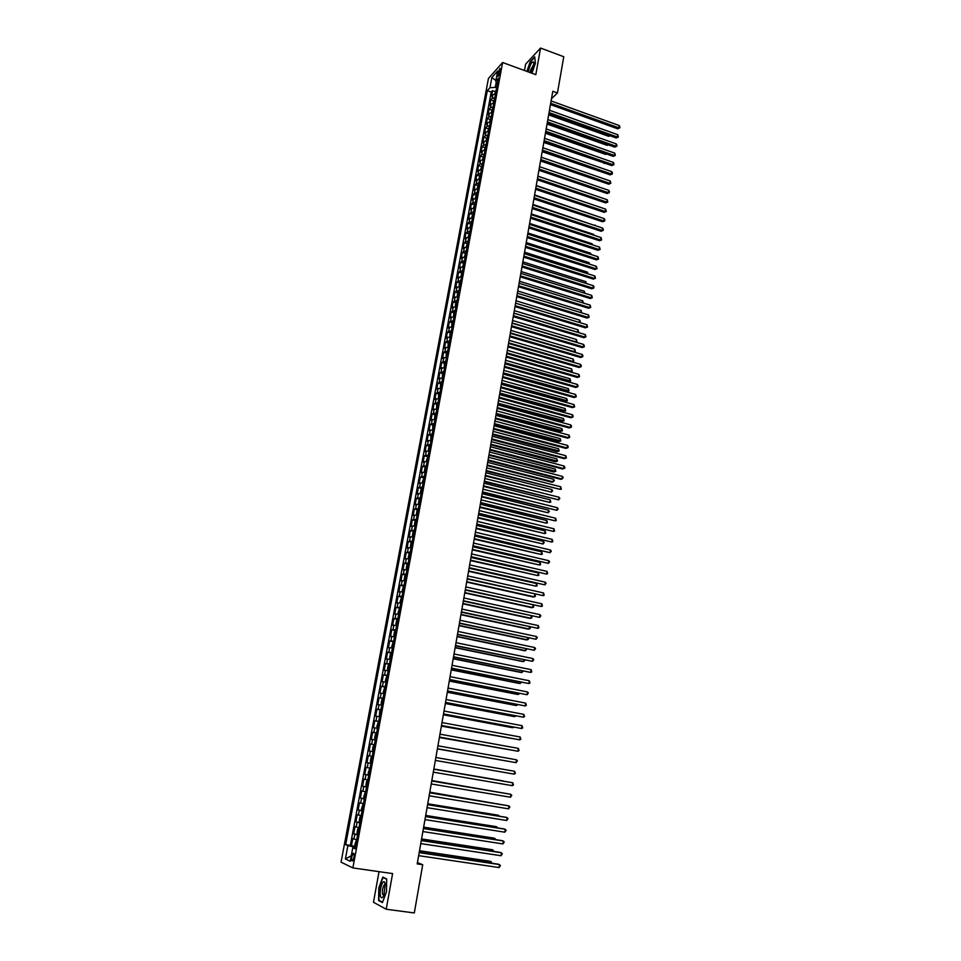 <?xml version="1.0" encoding="UTF-8"?>
<svg xmlns="http://www.w3.org/2000/svg" width="961" height="961" viewBox="0 0 961 961"><rect width="100%" height="100%" fill="white"/><g stroke="black" fill="none" stroke-linecap="round" stroke-linejoin="round"><path stroke-width="1.44" d="M353.888 857.62C354.333 854.353 354.068 852.936 353.083 853.344L351.798 856.659C351.354 859.915 351.63 861.344 352.603 860.936L353.888 857.62M379.03 871.651L373.469 902.259L386.214 909.226L414.299 912.95L422.72 864.72L417.434 862.57M488.44 78.478L341.059 862.173L352.867 867.927L502.627 62.501L488.44 78.478M502.627 62.501L535.806 74.67L540.575 48.05L525.607 64.183L524.466 70.513M495.576 93.914L492.873 94.695L491.491 96.208L492.525 90.658L495.143 91.595M494.879 97.626L492.176 98.406L490.795 99.908L493.425 100.845M490.795 99.908L489.75 105.47L491.131 103.992L493.834 103.223M492.104 112.557L489.401 113.314L488.02 114.779L489.065 109.194L491.708 110.131M490.35 121.939L487.647 122.672L486.266 124.113L487.323 118.503L489.978 119.44M488.608 131.345L485.894 132.065L484.524 133.483L485.569 127.849L488.248 128.786M486.843 140.774L484.14 141.483L482.758 142.877L483.815 137.231L486.506 138.156M485.077 150.252L482.374 150.937L481.005 152.319L482.062 146.649L484.764 147.574M483.311 159.754L480.596 160.427L479.227 161.784L480.296 156.09L483.011 157.015M481.533 169.304L477.461 171.286L478.518 165.58L481.245 166.493M479.755 178.866L475.671 180.812L476.74 175.094L479.491 176.007M477.965 188.476L473.893 190.386L474.962 184.632L477.713 185.545M476.175 198.122L472.091 199.984L473.172 194.218L475.935 195.131M474.374 207.804L470.289 209.618L471.37 203.84L474.157 204.741M472.56 217.51L468.487 219.288L469.569 213.486L472.368 214.387M470.746 227.252L466.674 228.994L467.767 223.168L470.578 224.069M468.92 237.031L464.848 238.736L465.941 232.886L468.776 233.787M467.094 246.857L463.022 248.503L464.127 242.64L466.962 243.529M465.268 256.707L461.196 258.317L462.289 252.431L465.148 253.32M463.418 266.593L459.358 268.167L460.463 262.257L463.334 263.134M461.58 276.516L457.508 278.041L458.613 272.107L461.508 272.996M459.718 286.474L455.658 287.952L456.763 282.005L459.67 282.882M457.856 296.469L453.796 297.91L454.913 291.928L457.832 292.817M455.995 306.499L451.934 307.892L453.051 301.898L455.982 302.775M454.121 316.565L450.06 317.923L451.177 311.905L454.133 312.769M452.235 326.668L448.174 327.977L449.304 321.935L452.271 322.8M450.349 336.806L446.288 338.08L447.418 332.013L450.409 332.878M448.451 346.993L444.402 348.206L445.532 342.128L448.535 342.981M446.553 357.204L442.492 358.381L443.634 352.267L446.661 353.131M444.643 367.462L440.594 368.592L441.736 362.453L444.775 363.306M442.733 377.745L438.672 378.826L439.826 372.676L442.889 373.529M440.763 388.076L436.75 389.109L437.904 382.934L440.979 383.787M438.877 398.443L434.828 399.428L435.982 393.241L439.081 394.082M436.943 408.845L432.894 409.794L434.048 403.572L437.171 404.413M434.997 419.296L430.948 420.185L432.114 413.951L435.249 414.78M433.039 429.771L429.002 430.624L430.168 424.354L433.327 425.182M431.081 440.294L427.044 441.099L428.21 434.804L431.393 435.633M429.123 450.853L425.074 451.61L426.252 445.291L429.459 446.12M427.14 461.46L423.104 462.157L424.294 455.826L427.513 456.643M426.179 466.638L424.966 468.091L424.378 471.274L425.158 472.103L421.122 472.752L422.311 466.385L425.555 467.202M424.197 477.281L422.396 481.917L423.176 482.758L419.14 483.383L420.329 476.992L423.597 477.809M422.215 487.972L421.002 489.389L420.401 492.597L421.182 493.461L417.146 494.05L418.347 487.647L421.627 488.452M419.176 504.261L415.14 504.765L416.341 498.327L419.657 499.131M417.17 515.06L413.134 515.516L414.335 509.054L417.675 509.859M415.152 525.907L411.116 526.304L412.329 519.817L415.693 520.622M413.122 536.791L409.098 537.127L410.311 530.628L413.698 531.421M411.092 547.71L407.068 548.01L408.281 541.475L411.692 542.268M409.05 558.677L405.025 558.918L406.251 552.371L409.686 553.152M406.996 569.681L402.971 569.873L404.209 563.29L407.668 564.071M404.941 580.732L400.917 580.864L402.154 574.27L405.65 575.038M402.875 591.82L398.863 591.904L400.1 585.285L403.62 586.054L402.154 590.534L402.935 591.495M400.797 602.955L396.785 602.991L398.034 596.337L401.902 597.045M398.719 614.139L394.707 614.115L395.956 607.436L399.824 608.181M396.629 625.359L392.629 625.275L393.878 618.572L397.674 619.365M394.539 636.614L390.526 636.482L391.788 629.755L395.668 630.548M392.436 647.918L388.424 647.738L389.685 640.975L393.578 641.768M390.322 659.27L386.322 659.03L387.583 652.243L391.475 653.024M388.196 670.67L384.196 670.37L385.469 663.558L389.373 664.327M386.07 682.106L382.07 681.745L383.355 674.91L387.259 675.667M383.932 693.59L379.943 693.169L381.217 686.31L385.145 687.055M381.781 705.122L377.793 704.641L379.078 697.758L383.019 698.491M379.631 716.69L375.643 716.149L376.94 709.242L380.88 709.975M377.469 728.306L373.481 727.717L374.778 720.774L378.73 721.495M375.295 739.97L371.318 739.321L372.616 732.354L376.58 733.063M369.144 750.961L373.12 751.658L369.144 750.961L370.441 743.97L374.418 744.667L371.643 744.174L372.52 739.502M372.243 756.379L368.267 755.634L366.958 762.662L370.946 763.346M370.045 768.151L366.081 767.358L364.76 774.398L368.76 775.071M367.847 779.972L363.883 779.107L362.561 786.194L366.561 786.843M365.636 791.84L361.672 790.915L360.351 798.026L364.363 798.675M363.426 803.756L359.462 802.771L358.129 809.907L362.153 810.543M361.192 815.709L357.24 814.664L355.894 821.835L359.943 822.46M358.958 827.721L355.005 826.616L353.66 833.8L357.708 834.412M551.47 98.779L557.44 92.977L552.791 91.283L417.194 863.915L422.72 864.72M497.99 72.82L498.026 76.652L500.02 72.171L499.984 68.339L497.99 72.82L499.708 73.444M355.21 847.842L352.759 847.77L355.041 848.767L498.483 78.285L495.756 81.289L497.486 83.631M352.759 847.77L350.236 861.272L345.371 858.966L347.882 845.632L345.672 844.671L487.311 90.634L489.942 87.715L491.852 77.541L497.678 71.018L495.756 81.289M492.525 90.658L491.251 92.04L350.345 845.368L355.474 846.425M356.711 839.782L352.759 838.605L351.414 845.824M357.612 834.953L353.66 833.8M359.858 822.916L355.894 821.835M362.081 810.928L358.129 809.907M364.303 798.975L360.351 798.026M366.525 787.083L362.561 786.194M368.724 775.239L364.76 774.398M370.922 763.43L366.958 762.662M370.441 743.97L371.643 744.174M372.616 732.354L376.604 732.967M374.778 720.774L378.766 721.327M376.94 709.242L380.916 709.747M379.078 697.758L383.067 698.191M381.217 686.31L385.217 686.695M383.355 674.91L387.343 675.235M385.469 663.558L389.469 663.823M387.583 652.243L391.583 652.459M389.685 640.975L393.698 641.131M391.788 629.755L395.8 629.851M393.878 618.572L397.89 618.62M395.956 607.436L399.968 607.424M398.034 596.337L402.046 596.276M400.1 585.285L404.113 585.165M402.154 574.27L406.179 574.101M404.209 563.29L408.233 563.074M406.251 552.371L410.275 552.095M408.281 541.475L412.305 541.151M410.311 530.628L414.335 530.256M412.329 519.817L416.365 519.396M414.335 509.054L418.371 508.573M416.341 498.327L420.377 497.798M418.347 487.647L422.384 487.059M420.329 476.992L424.366 476.368M422.311 466.385L426.348 465.713M424.294 455.826L428.33 455.094M426.252 445.291L430.3 444.523M428.21 434.804L432.258 433.976M430.168 424.354L434.216 423.477M432.114 413.951L436.162 413.026M434.048 403.572L438.108 402.599M435.982 393.241L440.03 392.22M437.904 382.934L441.964 381.877M439.826 372.676L443.874 371.571M441.736 362.453L445.796 361.3M443.634 352.267L447.694 351.065M445.532 342.128L449.592 340.879M447.418 332.013L451.49 330.716M449.304 321.935L453.364 320.602M451.177 311.905L455.25 310.523M453.051 301.898L457.112 300.469M454.913 291.928L458.974 290.462M456.763 282.005L460.836 280.492M458.613 272.107L462.685 270.558M460.463 262.257L464.523 260.659M462.289 252.431L466.361 250.785M464.127 242.64L468.199 240.959M465.941 232.886L470.013 231.169M467.767 223.168L471.839 221.402M469.569 213.486L473.641 211.684M471.37 203.84L475.455 201.99M473.172 194.218L477.245 192.332M474.962 184.632L479.034 182.71M476.74 175.094L480.824 173.124M478.518 165.58L479.887 164.235L482.602 163.574M480.296 156.09L481.665 154.733L484.38 154.048M482.062 146.649L483.431 145.267L486.146 144.57M483.815 137.231L485.197 135.825L487.9 135.117M485.569 127.849L486.951 126.42L489.654 125.687M487.323 118.503L488.693 117.05L491.407 116.305M489.065 109.194L490.446 107.716L493.149 106.947M496.26 81.973L495.251 87.403L489.942 87.715M496.693 87.919L495.251 87.403M540.575 48.05L563.771 56.735L557.44 92.977M386.214 909.226L392.605 873.585L352.867 867.927M355.354 847.109L353.636 846.857L353.468 847.794M491.251 92.04L487.311 90.634M350.345 845.368L345.672 844.671M347.882 845.632L353.636 846.857M495.9 80.508L491.852 77.541M345.371 858.966L351.258 855.783M531.962 73.264L535.397 63.27L534.712 56.843L530.208 61.684L526.88 71.39M382.418 902.619L386.502 891.736L386.682 878.943L382.814 877.105L378.802 887.844L378.574 900.553L382.418 902.619M379.799 900.721L378.574 900.553M550.461 104.581L617.707 128.798L618.86 127.837L550.689 103.271M619.232 125.555L619.941 126.948L619.785 127.861L618.86 127.837L619.232 125.555L551.097 100.941M619.785 127.861L617.707 128.798M494.687 93.95L496.356 89.673M548.647 114.888L608.649 136.306L609.55 135.561M496.032 91.451L495.816 92.532M610.175 135.789L608.649 136.306M530.892 72.868L533.679 65.36L533.739 62.141C532.022 61.204 530.256 64.135 528.43 70.922L528.286 71.907M533.848 64.195L530.34 70.453L530.304 72.652M527.145 71.486L530.412 61.948L534.76 57.288M385.205 883.495L384.556 882.102C382.502 879.447 379.078 891.171 380.472 896.108C381.325 898.703 382.502 898.331 383.992 895.003L385.205 883.495M385.433 884.841L384.388 884.745C382.718 887.207 382.106 890.391 382.538 894.295L383.871 895.292M382.574 902.199L378.922 900.253L379.139 887.94L383.031 877.525L386.67 879.255M383.992 877.657L383.031 877.525M548.827 113.866L616.229 137.952L617.382 137.015L549.055 112.569M617.755 134.708L618.307 137.015L617.382 137.015L617.755 134.708L549.464 110.239M618.307 137.015L616.229 137.952M547.193 123.176L614.74 147.129L615.893 146.204L547.41 121.903M616.265 143.91L616.974 145.291L616.818 146.216L615.893 146.204L616.265 143.91L547.83 119.56M616.818 146.216L614.74 147.129M545.548 132.534L613.238 156.355L614.391 155.442L545.776 131.273M614.764 153.135L615.328 155.43L614.391 155.442L614.764 153.135L546.184 128.93M615.328 155.43L613.238 156.355M543.902 141.916L611.749 165.604L612.89 164.703L544.118 140.666M613.262 162.385L613.983 163.766L613.827 164.691L612.89 164.703L613.262 162.385L544.539 138.312M613.827 164.691L611.749 165.604M492.957 103.259L494.627 98.959M547.037 124.041L607.172 145.351L607.941 144.727M494.302 100.737L494.086 101.83M608.457 144.907L607.172 145.351M491.215 112.593L492.897 108.269M545.428 133.231L605.682 154.421L606.319 153.916M492.561 110.059L492.356 111.152M606.739 154.06L605.682 154.421M489.461 121.963L491.155 117.614M543.806 142.444L604.685 163.142M490.819 119.404L490.615 120.497M604.998 163.25L604.193 163.526M487.72 131.369L489.413 126.996M542.184 151.694L603.04 172.391M489.077 128.798L488.873 129.891M542.244 151.333L610.235 174.878L611.388 174.001L542.46 150.108M611.761 171.671L612.481 173.04L611.388 174.001L611.761 171.671L542.881 147.742M612.325 173.977L610.235 174.878M485.954 140.811L487.659 136.402M540.55 160.98L601.394 181.677M487.323 138.204L487.119 139.309M540.587 160.775L608.733 184.2L609.875 183.335L540.803 159.574M610.259 180.992L610.824 183.299L609.875 183.335L610.259 180.992L541.223 157.196M610.824 183.299L608.733 184.2M484.188 150.276L485.906 145.844M539.133 169.064L608.361 192.693L607.22 193.545L538.929 170.265L599.7 191.011M485.569 147.658L485.353 148.763M608.745 190.35L609.466 191.707L608.361 192.693L608.745 190.35L539.553 166.685M609.31 192.644L607.22 193.545M482.422 159.778L484.14 155.322M483.803 157.136L483.599 158.253M599.676 197.173L537.896 176.151M537.259 179.779L605.694 202.915L606.835 202.086L537.463 178.602M607.22 199.732L607.796 202.026L606.835 202.086L607.22 199.732L537.884 176.211M607.796 202.026L605.694 202.915M480.644 169.316L482.374 164.836M482.026 166.661L481.821 167.767M598.126 206.603L536.25 185.533M535.577 189.329L604.169 212.333L605.31 211.504L535.782 188.164M605.694 209.15L606.271 211.444L605.31 211.504L605.694 209.15L536.202 185.773M606.271 211.444L604.169 212.333M478.854 178.89L480.596 174.373M480.248 176.211L480.044 177.317M596.577 216.069L534.592 194.951M533.896 198.915L602.631 221.775L603.784 220.97L534.1 197.774M604.169 218.603L604.889 219.949L603.784 220.97L604.169 218.603L534.52 195.371M604.733 220.898L602.631 221.775M477.076 188.5L478.806 183.947M478.47 185.797L478.254 186.914M595.027 225.571L532.935 204.417M595.123 224.994L595.532 225.739M532.214 208.525L601.105 231.253L602.247 230.46L532.406 207.408M602.631 228.081L603.364 229.427L602.247 230.46L602.631 228.081L532.838 204.993M603.208 230.376L601.105 231.253M475.275 198.134L477.016 193.557M476.68 195.407L476.464 196.537M593.478 235.097L593.598 234.352L531.265 213.895M593.598 234.352L594.126 235.313M530.52 218.183L599.556 240.755L600.697 239.986L530.712 217.078M601.081 237.595L601.67 239.89L600.697 239.986L601.081 237.595L531.133 214.651M601.67 239.89L599.556 240.755M473.473 207.804L475.227 203.203M474.878 205.065L474.674 206.183M591.904 244.671L592.06 243.746L529.595 223.42M592.06 243.746L592.709 244.923M528.814 227.865L598.006 250.304L599.147 249.536L529.006 226.772M599.544 247.145L600.12 249.44L599.147 249.536L599.544 247.145L529.439 224.345M600.12 249.44L598.006 250.304M471.659 217.51L473.425 212.886M473.076 214.747L472.86 215.877M590.342 254.269L590.522 253.175L527.925 232.97M590.522 253.175L591.243 254.557M527.108 237.583L596.457 259.878L597.598 259.134L527.301 236.514M597.994 256.731L598.571 259.026L597.598 259.134L597.994 256.731L527.733 234.076M598.571 259.026L596.457 259.878M469.845 227.264L471.611 222.604M471.262 224.466L471.058 225.607M588.769 263.903L588.973 262.629L526.244 242.556M588.973 262.629L589.67 264.179M525.403 247.337L594.907 269.488L596.036 268.756L525.583 246.292M596.433 266.341L597.021 268.636L596.036 268.756L596.433 266.341L526.015 243.842M597.021 268.636L594.907 269.488M468.031 237.043L469.797 232.358M469.448 234.232L469.232 235.361M587.183 273.561L587.423 272.119L524.55 252.178M587.423 272.119L588.084 273.849M523.685 257.128L593.333 279.122L594.475 278.414L523.865 256.094M594.871 275.999L595.46 278.282L594.475 278.414L594.871 275.999L524.298 253.644M595.46 278.282L593.333 279.122M466.193 246.845L467.971 242.136M467.623 244.022L467.418 245.163M585.597 283.267L585.862 281.645L522.856 261.836M585.862 281.645L586.51 283.543M521.955 266.954L591.772 288.805L592.913 288.108L522.135 265.945M593.297 285.681L594.042 286.991L592.913 288.108L593.297 285.681L522.568 263.482M593.886 287.964L591.772 288.805M464.403 256.695L466.145 251.962M465.797 253.848L465.58 254.989M584.012 292.997L584.3 291.207L521.15 271.531M584.3 291.207L584.913 293.285M520.225 276.816L590.198 298.511L591.327 297.838L520.406 275.819M591.724 295.399L592.312 297.682L591.327 297.838L591.724 295.399L520.838 273.344M592.312 297.682L590.198 298.511M462.613 266.581L464.307 261.812M463.959 263.71L463.743 264.852M582.414 302.763L582.738 300.793L519.445 281.249M582.738 300.793L583.315 303.051M518.496 286.714L588.612 308.253L589.754 307.592L518.664 285.741M590.15 305.154L590.739 307.436L589.754 307.592L590.15 305.154L519.096 283.255M590.739 307.436L588.612 308.253M460.812 276.492L462.469 271.699M462.121 273.609L461.905 274.762M580.816 312.577L581.165 310.415L517.739 291.015M581.165 310.415L581.525 312.793M516.754 296.649L587.027 318.043L588.168 317.394L516.922 295.688M588.564 314.944L589.153 317.214L588.168 317.394L588.564 314.944L517.354 293.201M589.153 317.214L587.027 318.043M458.998 286.45L459.394 283.351L460.619 281.633M460.271 283.543L460.055 284.696M579.207 322.415L579.591 320.073L516.021 300.805M579.591 320.073L580.336 321.346L579.735 322.572M580.18 322.319L579.363 322.464M515 306.619L585.441 327.857L586.57 327.22L515.168 305.67M586.967 324.758L587.567 327.04L586.57 327.22L586.967 324.758L515.601 303.171M587.567 327.04L585.441 327.857M457.172 296.444L457.544 293.297L458.769 291.591M458.409 293.501L458.193 294.667M513.859 313.094L577.609 332.194L578.005 329.767L514.291 310.631M578.005 329.767L578.594 332.013M513.246 316.613L583.844 337.695L584.973 337.083L513.402 315.701M585.369 334.62L585.97 336.891L584.973 337.083L585.369 334.62L513.847 313.19M585.97 336.891L583.844 337.695M455.346 306.475L455.682 303.28L456.907 301.586M456.547 303.508L456.331 304.673M512.129 322.968L576.011 341.924L576.408 339.485L512.561 320.493M575.675 342.104L577.008 341.732L575.927 342.188M576.408 339.485L577.008 341.732M511.48 326.656L582.234 347.582L583.375 346.993L511.636 325.755M583.771 344.506L584.372 346.789L583.375 346.993L583.771 344.506L512.081 323.232M584.372 346.789L582.234 347.582M453.508 316.541L453.808 313.31L455.034 311.628M454.685 313.55L454.457 314.727M510.387 332.866L574.414 351.69L574.822 349.251L510.832 330.392M573.849 351.99L575.411 351.486L574.005 352.038M574.822 349.251L575.411 351.486M509.714 336.734L580.624 357.504L581.765 356.927L509.871 335.845M582.162 354.441L582.931 355.714L581.765 356.927L582.162 354.441L510.315 333.323M582.762 356.711L580.624 357.504M451.658 326.644L451.934 323.364L453.16 321.695M452.799 323.629L452.583 324.806M508.645 342.813L572.816 361.492L573.212 359.042L509.078 340.326M571.999 361.913L573.813 361.276L572.083 361.937M573.212 359.042L573.813 361.276M507.937 346.849L579.015 367.462L580.144 366.898L508.093 345.984M580.552 364.399L581.321 365.673L580.144 366.898L580.552 364.399L508.537 343.449M581.153 366.67L579.015 367.462M506.159 356.999L577.393 377.445L578.522 376.904L506.303 356.147M578.93 374.394L579.543 376.664L578.522 376.904L578.93 374.394L506.747 353.612M579.543 376.664L577.393 377.445M504.369 367.186L575.771 387.475L576.9 386.947L504.513 366.357M577.309 384.436L578.078 385.697L576.9 386.947L577.309 384.436L504.957 363.799M577.909 386.706L575.771 387.475M449.808 336.782L450.06 333.455L451.286 331.809M450.925 333.743L450.697 334.933M506.891 352.795L571.206 371.33L571.615 368.868L507.336 350.297M570.137 371.859L572.215 371.102L570.137 371.871M571.615 368.868L572.215 371.102M447.934 346.957L448.174 343.582L449.4 341.948M504.993 363.618L568.492 381.733L569.597 381.205L570.005 378.73L505.582 360.303M449.027 343.894L448.811 345.083M505.138 362.802L570.606 380.964L568.492 381.733M570.005 378.73L570.606 380.964M446.072 357.18L446.276 353.756L447.502 352.134M503.24 373.649L566.882 391.62L567.975 391.103L568.383 388.628L503.816 370.333M447.129 354.092L446.913 355.282M503.372 372.856L568.984 390.863L566.882 391.62M568.383 388.628L568.984 390.863M502.579 377.409L574.137 397.542L575.267 397.025L502.711 376.604M575.675 394.503L576.288 396.773L575.267 397.025L575.675 394.503L503.168 374.033M576.288 396.773L574.137 397.542M444.186 367.426L444.378 363.955L445.592 362.345M501.462 383.715L565.26 401.542L566.353 401.049L566.762 398.563L502.05 380.412M445.231 364.315L445.003 365.504M501.606 382.934L567.362 400.797L565.26 401.542M566.762 398.563L567.362 400.797M500.777 387.667L572.504 407.632L573.633 407.14L500.909 386.887M574.041 404.605L574.654 406.875L573.633 407.14L574.041 404.605L501.366 384.316M574.654 406.875L572.504 407.632M442.3 377.721L442.468 374.201L443.682 372.604M499.696 393.818L563.626 411.5L564.72 411.032L565.128 408.533L500.273 390.526M443.321 374.574L443.093 375.775M499.828 393.061L565.741 410.755L563.626 411.5M565.128 408.533L565.741 410.755M498.963 397.962L570.858 417.771L571.987 417.29L499.095 397.205M572.396 414.756L573.176 416.005L571.987 417.29L572.396 414.756L499.552 394.623M573.008 417.014L570.858 417.771M440.402 388.052L440.546 384.484L441.772 382.898M497.918 403.956L561.993 421.495L563.086 421.038L563.494 418.528L498.495 400.677M441.399 384.88L441.183 386.082M498.038 403.224L564.107 420.762L561.993 421.495M563.494 418.528L564.107 420.762M497.149 408.305L569.212 427.933L570.329 427.477L497.281 407.56M570.75 424.93L571.531 426.179L570.329 427.477L570.75 424.93L497.738 404.965M571.363 427.189L569.212 427.933M438.492 398.419L438.624 394.791L439.85 393.229M496.128 414.131L560.347 431.525L561.44 431.081L561.861 428.57L496.705 410.864M439.477 395.223L439.249 396.425M496.26 413.422L562.461 430.792L560.347 431.525M561.861 428.57L562.461 430.792M495.335 418.684L567.555 438.144L568.684 437.711L495.456 417.963M569.092 435.153L569.717 437.411L568.684 437.711L569.092 435.153L495.912 415.356M569.717 437.411L567.555 438.144M436.582 408.821L436.702 405.146L437.916 403.608M494.338 424.354L558.701 441.592L559.795 441.171L560.203 438.648L494.903 421.086M437.543 405.602L437.315 406.803M494.459 423.645L560.828 440.871L558.701 441.592M560.203 438.648L560.828 440.871M493.51 429.099L565.897 448.391L567.014 447.97L493.63 428.39M567.434 445.399L568.215 446.637L567.014 447.97L567.434 445.399L494.086 425.783M568.047 447.658L565.897 448.391M434.66 419.26L434.768 415.548L435.982 414.011M492.537 434.6L557.056 451.694L558.137 451.286L558.557 448.751L493.113 431.345M435.609 416.017L435.381 417.23M492.657 433.916L559.17 450.973L557.056 451.694M558.557 448.751L559.17 450.973M491.672 439.549L564.227 458.673L565.344 458.265L491.792 438.865M565.765 455.694L566.389 457.953L565.344 458.265L565.765 455.694L492.248 436.246M566.389 457.953L564.227 458.673M433.711 424.594L432.75 429.747L432.822 425.975L434.036 424.462M490.735 444.883L555.398 461.833L556.479 461.448L556.899 458.902L491.299 441.652M433.663 426.468L433.435 427.693M490.843 444.222L557.512 461.124L555.398 461.833M556.899 458.902L557.512 461.124M489.834 450.036L562.557 468.992L563.675 468.608L489.942 449.376M564.095 466.025L564.888 467.238L563.675 468.608L564.095 466.025L490.41 446.745M564.72 468.271L562.557 468.992M431.753 435.069L430.792 440.27L430.864 436.45L432.078 434.949M488.921 455.214L553.728 472.007L554.821 471.635L555.23 469.088L489.485 451.982M431.705 436.967L431.477 438.192M489.029 454.577L555.854 471.298L553.728 472.007M555.23 469.088L555.854 471.298M487.984 460.571L560.876 479.347L561.993 478.986L488.092 459.923M562.413 476.38L563.206 477.605L561.993 478.986L562.413 476.38L488.56 457.292M430.12 445.472L428.906 446.961L428.318 450.12L429.135 450.745M487.107 465.568L552.058 482.218L553.152 481.857L553.56 479.299L487.671 462.361M428.822 450.817L429.795 445.592M429.747 447.49L429.519 448.727M487.215 464.956L553.152 481.857L554.353 480.5L553.56 479.299M486.122 471.13L560.311 489.401L486.23 470.518M560.731 486.795L561.356 489.041L560.311 489.401L560.731 486.795L486.698 467.863M428.15 456.043L426.348 460.679L427.164 461.328M427.837 456.151L426.996 461.448M485.281 475.971L551.47 492.128L551.89 489.557L485.834 472.764M427.777 458.073L427.549 459.298M485.377 475.371L551.47 492.128L552.683 490.747L551.89 489.557M484.26 481.737L558.617 499.852L484.368 481.149M559.038 497.233L559.843 498.435L558.617 499.852L559.038 497.233L484.837 478.482M425.855 466.746L425.194 471.959M483.443 486.41L549.788 502.435L550.209 499.852L484.008 483.215M425.795 468.68L425.567 469.917M483.551 485.834L549.788 502.435L550.833 502.062L550.209 499.852M482.398 492.392L556.912 510.339L482.494 491.816M557.344 507.708L558.149 508.91L556.912 510.339L557.344 507.708L482.963 489.149M423.873 477.389L423.2 482.626M481.605 496.885L548.094 512.766L548.515 510.183L482.17 493.702M423.813 479.335L423.585 480.572M481.701 496.332L548.094 512.766L549.32 511.36L548.515 510.183M480.524 503.083L555.218 520.862L480.62 502.531M555.638 518.231L556.275 520.478L555.218 520.862L555.638 518.231L481.089 499.84M479.755 507.396L546.401 523.144L546.821 520.55L480.32 504.237M421.831 490.026L421.591 491.263M479.851 506.867L546.401 523.144L547.458 522.76L546.821 520.55M478.638 513.811L553.5 531.433L478.734 513.282M553.932 528.79L554.569 531.025L553.5 531.433L553.932 528.79L479.203 510.579M420.209 498.687L419.008 500.092L418.407 503.312L419.212 504.069M477.905 517.955L544.695 533.559L545.127 530.952L478.458 514.796M419.825 500.753L419.597 502.002M478.001 517.438L544.695 533.559L545.752 533.163L545.127 530.952M476.752 524.574L551.782 542.04L476.836 524.069M552.215 539.385L552.851 541.62L551.782 542.04L552.215 539.385L477.305 521.367M418.215 509.45L417.002 510.844L416.401 514.075L417.206 514.856M417.891 509.546L417.182 514.976M476.055 528.55L542.989 544.01L543.421 541.391L476.596 525.403M417.819 511.528L417.591 512.778M476.139 528.057L542.989 544.01L544.226 542.557L543.421 541.391M474.854 535.385L550.064 552.683L474.938 534.893M550.485 550.016L551.302 551.194L550.064 552.683L550.485 550.016L475.407 532.19M416.197 520.261L414.996 521.631L414.395 524.874L415.188 525.679M474.181 539.181L541.271 554.497L541.704 551.878L474.734 536.046M415.813 522.34L415.572 523.601M474.266 538.713L541.271 554.497L542.34 554.077L541.704 551.878M472.944 546.232L548.335 563.362L473.028 545.764M548.767 560.695L549.584 561.861L548.335 563.362L548.767 560.695L473.509 543.049M414.179 531.109L412.978 532.454L412.377 535.721L413.17 536.538M472.307 549.848L539.553 565.032L539.986 562.401L472.86 546.725M413.795 533.187L413.554 534.46M472.392 549.404L539.553 565.032L540.623 564.6L539.986 562.401M471.034 557.116L546.593 574.089L471.106 556.683M547.025 571.399L547.674 573.633L546.593 574.089L547.025 571.399L471.587 553.944M412.149 541.992L410.948 543.325L410.347 546.593L411.14 547.446M411.837 542.064L411.116 547.554M470.434 560.563L537.824 575.603L538.256 572.948L470.974 557.452M411.764 544.082L411.524 545.355M470.506 560.143L537.824 575.603L538.905 575.146L538.256 572.948M469.112 568.047L544.851 584.853L469.184 567.639M545.283 582.162L546.112 583.315L544.851 584.853L545.283 582.162L469.677 564.888M410.119 552.923L408.918 554.245L408.305 557.524L409.098 558.401M468.548 571.314L536.094 586.198L536.526 583.543L469.088 568.215M409.722 555.026L409.494 556.299M468.62 570.906L536.094 586.198L537.175 585.742L536.526 583.543M467.19 579.027L543.097 595.652L467.262 578.63M543.542 592.949L544.19 595.183L543.097 595.652L543.542 592.949L467.743 575.879M408.077 563.891L406.875 565.188L406.263 568.48L407.056 569.392M407.752 563.951L407.032 569.477M466.65 582.102L533.283 596.997L534.352 596.853L534.784 594.186L535.433 596.373L534.352 596.853L466.722 581.729M407.68 565.993L407.44 567.278M465.256 590.042L541.343 606.499L465.328 589.67M541.788 603.784L542.436 606.007L541.343 606.499L541.788 603.784L465.809 586.907M406.022 574.894L404.833 576.18L404.209 579.495L405.001 580.42M405.71 574.954L404.977 580.504M464.752 592.937L531.541 607.664L532.61 607.532L533.019 605.034M405.626 577.02L405.398 578.306M464.812 592.577L532.61 607.532L533.691 607.052L533.199 605.07M463.322 601.093L539.577 617.382L463.382 600.745M540.022 614.656L540.851 615.797L539.577 617.382L540.022 614.656L463.863 597.97M402.623 591.495L403.968 585.958M462.842 603.808L529.787 618.367L530.856 618.259L531.241 615.917M403.572 588.072L403.332 589.369M462.902 603.472L530.856 618.259L531.95 617.755L531.613 616.001M461.376 612.193L537.812 628.314L461.424 611.869M538.256 625.575L538.917 627.797L537.812 628.314L538.256 625.575L461.917 609.082M400.857 602.691L401.59 597.093L400.088 601.634L400.869 602.607M460.932 614.716L528.021 629.107L529.103 629.023L529.451 626.836M401.506 599.183L401.266 600.481M460.98 614.403L529.103 629.023L530.196 628.506L530.016 626.956M459.418 623.329L536.034 639.269L459.466 623.04M536.478 636.53L537.319 637.648L536.034 639.269L536.478 636.53L459.959 620.241M399.536 608.193L398.01 612.758L398.791 613.767M459.01 625.671L526.268 639.882L527.337 639.822L527.661 637.804M399.428 610.331L399.187 611.628M459.058 625.383L527.337 639.822L528.43 639.305L528.406 637.96M457.448 634.512L534.256 650.285L457.496 634.248M534.7 647.522L535.541 648.639L534.256 650.285L534.7 647.522L457.989 631.437M397.746 619.365L396.557 620.578L395.932 623.941L396.701 624.974M397.434 619.401L396.689 625.034M457.076 636.662L524.49 650.705L525.559 650.657L525.859 648.807M397.349 621.515L397.109 622.824M457.124 636.398L525.559 650.657L526.808 648.999M455.478 645.744L532.466 661.324L455.526 645.492M532.911 658.561L533.751 659.666L532.466 661.324L532.911 658.561L456.019 642.681M395.656 630.584L394.466 631.785L393.842 635.149L394.611 636.218M455.142 647.702L522.712 661.564L523.781 661.54L524.057 659.859M395.259 632.746L395.007 634.056M455.178 647.462L523.781 661.54L525.042 660.051M453.508 657.012L530.664 672.424L453.544 656.783M531.121 669.649L531.781 671.859L530.664 672.424L531.121 669.649L454.036 653.96M392.22 647.498L391.74 646.417L393.241 641.888L392.208 647.474M453.196 658.778L520.934 672.472L521.991 672.46L522.243 670.946M393.157 644.026L392.917 645.336M453.232 658.561L521.991 672.46L523.228 671.138M451.514 668.327L528.862 683.547L451.55 668.123M529.319 680.76L529.979 682.971L528.862 683.547L529.319 680.76L452.054 665.288M391.451 653.168L390.274 654.321L389.637 657.72L390.394 658.838M391.139 653.192L390.394 658.886M451.238 669.901L519.144 683.415L520.201 683.427L520.43 682.07M391.043 655.342L390.803 656.663M451.274 669.709L520.201 683.427L521.415 682.274M449.532 679.679L527.06 694.731L449.556 679.499M527.505 691.932L528.358 693.013L527.06 694.731L527.505 691.932L450.06 676.652M389.337 664.519L388.16 665.661L387.523 669.072L388.28 670.213M389.025 664.532L388.268 670.249M449.28 681.061L517.342 694.395L518.411 694.431L518.604 693.241M388.929 666.706L388.688 668.027M449.316 680.893L518.411 694.431L519.589 693.434M447.526 691.079L525.235 705.939L447.55 690.935M525.691 703.128L526.364 705.338L525.235 705.939L525.691 703.128L448.054 688.064M385.866 681.613L385.397 680.46L386.899 675.931L385.854 681.577M447.321 692.256L515.54 705.422L516.598 705.482L516.766 704.461M386.815 678.118L386.562 679.439M447.345 692.112L516.598 705.482L517.763 704.653M445.52 702.527L523.409 717.206L445.544 702.395M523.865 714.383L524.55 716.582L523.409 717.206L523.865 714.383L446.048 699.524M383.727 693.073L383.271 691.896L384.772 687.367L383.715 693.037M445.339 703.512L513.727 716.486L514.796 716.558L514.928 715.717M384.676 689.566L384.436 690.899M445.363 703.392L514.796 716.558L515.925 715.909M443.501 714.011L521.583 728.498L443.514 713.915M522.039 725.675L522.724 727.873L521.583 728.498L522.039 725.675L444.03 711.032M382.946 698.839L381.769 699.932L381.133 703.38L381.877 704.605M443.357 714.792L511.913 727.597L513.078 727.021M382.538 701.062L382.286 702.395M443.381 714.696L512.97 727.693L513.919 727.177M441.471 725.543L519.745 739.85L441.495 725.471M520.201 737.003L520.886 739.201L519.745 739.85L520.201 737.003L442 722.576M379.439 716.125L379.631 711.44L380.808 710.371M441.375 726.132L511.228 738.36M380.508 710.347L379.427 716.089M380.388 712.606L380.136 713.939M441.387 726.06L511.841 738.468M439.441 737.123L517.907 751.238L439.453 737.075M518.363 748.379L519.048 750.577L517.907 751.238L518.363 748.379L439.958 734.168M377.277 727.717L376.832 726.468L378.334 721.939L377.265 727.681M439.381 737.507L509.366 749.748M378.226 724.198L377.985 725.531M439.381 737.459L509.762 749.82M516.513 759.803L517.39 760.848L516.057 762.662L437.411 748.727L516.057 762.662L516.513 759.803L437.916 745.808M376.484 733.567L375.319 734.6L374.658 738.084L375.403 739.393M507.684 761.208L437.375 748.907L507.504 761.172M376.063 735.826L375.823 737.159M435.874 757.496L514.664 771.275L514.195 774.146L435.357 760.415M514.664 771.275L515.348 773.461L514.195 774.146M374.31 745.243L373.144 746.241L372.496 749.748L373.228 751.094M372.928 751.009L373.997 745.219M373.889 747.502L373.637 748.847M512.321 785.666L513.486 784.957L512.79 782.783L433.819 769.196L512.79 782.783L512.321 785.666L433.291 772.163M370.742 762.734L372.135 756.956L370.958 757.941L370.309 761.448L371.042 762.83M503.192 780.921L433.843 769.016L503.192 780.921M371.715 759.202L371.463 760.571M431.741 780.993L510.928 794.327L510.459 797.222L431.225 783.948M431.753 780.945L509.847 794.098L511.805 795.36L510.459 797.222M369.661 768.644L368.123 773.209L368.844 774.602M502.327 792.837L431.825 780.548M369.517 770.998L369.264 772.344M502.735 792.897L431.813 780.596M429.675 792.813L509.042 805.931L508.573 808.838L429.147 795.78M429.687 792.741L507.961 805.678L509.931 806.94L508.573 808.838M366.345 786.326L367.751 780.512L366.585 781.461L365.925 785.005L366.646 786.434M500.429 804.429L429.795 792.14M367.282 782.807L367.066 784.164M501.065 804.537L429.783 792.212M427.585 804.681L507.156 817.571L506.687 820.49L427.068 807.66M427.609 804.585L506.075 817.294L508.045 818.58L506.687 820.49M365.252 792.296L363.714 796.849L364.435 798.303M498.531 816.069L497.594 815.096L427.753 803.768M365.12 794.639L364.856 796.032M499.384 816.213L498.639 815.36L427.729 803.864M425.495 816.598L505.27 829.259L504.789 832.19L424.978 819.589M425.519 816.466L504.189 828.959L506.159 830.256L504.789 832.19M363.042 804.189L361.492 808.742L362.213 810.231M496.621 827.757L496.765 826.868L495.72 826.568L425.699 815.445M361.913 810.111L363.018 804.213M362.85 806.567L362.645 807.937M497.642 827.914L496.765 826.868L425.675 815.565M423.393 828.562L503.372 840.995L502.891 843.926L422.876 831.565M423.429 828.406L502.291 840.659L504.261 841.98L502.891 843.926M359.69 822.075L361.096 816.213L359.943 817.09L359.27 820.682L359.991 822.196M494.699 839.482L494.879 838.412L493.834 838.1L423.645 827.157M360.615 818.532L360.411 819.901M495.72 839.638L494.879 838.412L423.621 827.313M421.29 840.575L501.462 852.767L500.981 855.722L420.762 843.578M421.326 840.382L500.381 852.419L502.351 853.752L500.981 855.722M358.873 828.154L357.708 829.067L357.036 832.67L357.744 834.22M357.456 834.088L358.873 828.202M492.777 851.266L492.981 850.005L491.948 849.668L421.579 838.929M358.441 830.508L358.177 831.902M493.798 851.422L492.981 850.005L421.543 839.109M419.176 852.635L499.54 864.588L499.059 867.555L418.648 855.65M419.212 852.419L498.471 864.215L500.441 865.573L499.059 867.555M356.339 840.142L354.801 844.695L355.498 846.281M490.843 863.086L491.083 861.633L490.038 861.272L419.501 850.737M355.21 846.148L356.315 840.166M356.195 842.557L355.93 843.962M491.876 863.23L491.083 861.633L419.464 850.941M492.176 98.406L492.873 94.695M353.924 839.085L354.825 834.268M356.171 827.061L357.072 822.268M358.417 815.084L359.306 810.303M360.639 803.144L361.528 798.387M362.862 791.251L363.738 786.518M365.072 779.419L365.949 774.698M367.27 767.623L368.147 762.914M369.468 755.875L370.333 751.19M373.817 732.51L374.694 727.861M375.991 720.906L376.856 716.269M378.154 709.338L379.006 704.725M380.304 697.818L381.157 693.217M382.442 686.346L383.295 681.769M384.58 674.91L385.421 670.346M386.694 663.522L387.547 658.982M388.821 652.183L389.661 647.654M390.923 640.879L391.764 636.374M393.025 629.623L393.866 625.13M395.115 618.403L395.956 613.935M397.205 607.232L398.034 602.775M399.283 596.108L400.112 591.664M401.35 585.021L402.178 580.6M403.416 573.981L404.233 569.573M405.47 562.978L406.287 558.593M407.512 552.022L408.329 547.65M409.554 541.103L410.359 536.743M411.584 530.22L412.389 525.883M413.602 519.384L414.407 515.06M415.62 508.585L416.425 504.285M417.627 497.834L418.431 493.546M419.621 487.119L420.425 482.842M421.615 476.44L422.408 472.187M423.609 465.809L424.39 461.568M425.579 455.214L426.372 450.985M427.549 444.655L428.342 440.45M429.519 434.144L430.3 429.951M431.465 423.669L432.246 419.489M433.423 413.23L434.192 409.062M435.357 402.827L436.138 398.671M437.291 392.46L438.06 388.328M439.225 382.142L439.994 378.021M441.135 371.847L441.904 367.751M443.057 361.6L443.814 357.516M444.955 351.39L445.724 347.317M446.853 341.215L447.61 337.155M448.751 331.077L449.508 327.04M450.637 320.986L451.382 316.95M452.511 310.92L453.268 306.907M454.385 300.889L455.13 296.889M456.247 290.895L456.992 286.919M458.109 280.948L458.853 276.972M459.959 271.026L460.703 267.074M461.809 261.14L462.541 257.2M463.646 251.301L464.379 247.361M465.472 241.487L466.205 237.571M467.298 231.709L468.031 227.805M469.112 221.967L469.845 218.075M470.926 212.261L471.647 208.381M472.728 202.579L473.449 198.723M474.53 192.945L475.251 189.101M476.32 183.347L477.04 179.515M478.11 173.773L478.83 169.953M479.887 164.235L480.596 160.427M481.665 154.733L482.374 150.937M483.431 145.267L484.14 141.483M485.197 135.825L485.894 132.065M486.951 126.42L487.647 122.672M488.693 117.05L489.401 113.314M490.446 107.716L491.131 103.992M498.951 75.354L497.606 74.874M496.032 89.95L495.287 93.914M494.302 99.223L493.558 103.223M492.561 108.533L491.816 112.557M490.831 117.867L490.074 121.927M489.077 127.248L488.32 131.333M487.335 136.654L486.566 140.774M485.569 146.084L484.8 150.252M483.803 155.562L483.023 159.754M482.038 165.064L481.257 169.292M480.26 174.614L479.467 178.866M478.482 184.188L477.677 188.476M476.692 193.786L475.887 198.11M474.89 203.432L474.085 207.792M473.088 213.102L472.271 217.498M471.286 222.82L470.458 227.24M469.473 232.562L468.632 237.031M467.647 242.34L466.806 246.845M465.821 252.154L464.98 256.695M463.983 262.017L463.13 266.581M462.145 271.903L461.292 276.504M460.295 281.825L459.43 286.462M458.445 291.784L457.568 296.456M456.583 301.766L455.706 306.487M454.709 311.796L453.832 316.553M452.835 321.875L451.946 326.656M450.961 331.977L450.06 336.794M449.063 342.116L448.162 346.969M447.177 352.291L446.264 357.18M445.267 362.501L444.354 367.438M443.357 372.76L442.432 377.721M441.447 383.043L440.51 388.052M439.525 393.373L438.576 398.419M437.591 403.74L436.642 408.821M435.657 414.143L434.696 419.272M421.891 488.068L420.906 493.365M419.897 498.783L418.9 504.105M415.873 520.345L414.876 525.703M413.855 531.181L412.858 536.562M409.794 552.995L408.785 558.413M399.512 608.229L398.479 613.755M395.343 630.62L394.298 636.194M382.634 698.839L381.577 704.545M376.171 733.555L375.102 739.321M369.637 768.68L368.543 774.506M365.228 792.32L364.135 798.195M353.828 853.452L353.083 853.344M533.884 63.546L533.739 62.141M385.337 884.721L384.556 882.102M385.433 884.889L384.388 884.745"/></g></svg>
